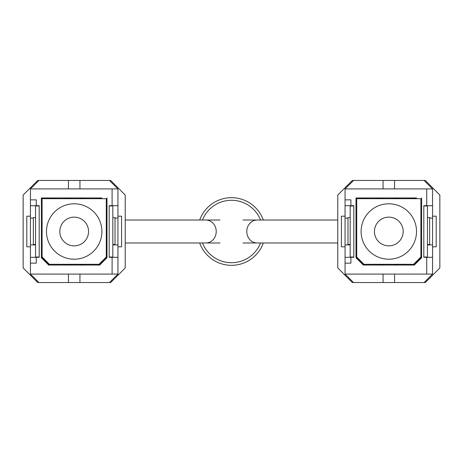 <?xml version="1.0" encoding="UTF-8"?>
<svg xmlns="http://www.w3.org/2000/svg" width="463" height="463" viewBox="0 0 463 463"><rect width="100%" height="100%" fill="white"/><g stroke="black" fill="none" stroke-linecap="round" stroke-linejoin="round"><path stroke-width="0.69" d="M260.53 220.018A31.218 31.218 0 0 0 202.47 220.018M202.47 242.982A31.218 31.218 0 0 0 260.53 242.982M263.32 220.018A33.828 33.828 0 0 0 199.68 220.018M199.68 242.982A33.828 33.828 0 0 0 263.32 242.982M112.104 205.688L109.187 205.688L109.187 257.312L117.938 257.312L117.938 205.688L112.104 205.688L112.104 188.916L117.938 188.916L109.482 180.46L68.437 180.46L68.437 188.916M79.943 180.46L79.943 188.916M68.437 274.084L68.437 282.54L79.943 282.54L79.943 274.084M68.437 180.46L38.898 180.46L30.442 188.916L112.104 188.916M79.943 282.54L109.482 282.54L117.938 274.084L30.442 274.084L38.898 282.54L68.437 282.54M33.359 218.085L30.442 218.085L30.442 205.688L39.193 205.688L39.193 257.312L30.442 257.312L30.442 263.146L36.276 263.146L36.276 257.312M30.442 205.688L30.442 188.916M36.276 205.688L36.276 199.854L30.442 199.854M117.938 188.916L117.938 205.688M35.547 244.915L30.442 244.915L30.442 218.085M30.442 257.312L30.442 244.915M117.938 257.312L117.938 274.084M112.104 274.084L112.104 257.312M112.833 244.915L117.938 244.915M115.021 218.085L117.938 218.085M101.895 197.961L41.381 197.961L41.381 257.746L48.667 265.039L99.707 265.039L106.999 257.746L106.999 197.961L106.999 198.691L42.11 198.691L42.11 257.017L49.396 264.309L98.978 264.309L106.27 257.017L106.999 257.017L98.978 265.039M117.938 246.814L121.584 246.814L121.584 216.186L117.938 216.186M30.442 216.186L26.796 216.186L26.796 246.814L30.442 246.814M109.482 282.54L110.645 282.54L125.23 267.955L125.23 195.045L110.645 180.46L109.482 180.46M38.898 180.46L37.735 180.46L23.15 195.045L23.15 267.955L37.735 282.54L38.898 282.54M30.442 274.084L30.442 263.146M112.833 244.481L115.021 244.481L115.021 217.645L112.833 217.645M35.547 244.481L33.359 244.481L33.359 217.645L35.547 217.645M74.19 245.865A14.365 14.365 0 0 1 59.825 231.5A14.365 14.365 0 0 1 74.19 217.135A14.365 14.365 0 0 1 88.555 231.5A14.365 14.365 0 0 1 74.19 245.865M74.19 203.795A27.705 27.705 0 0 0 46.485 231.5A27.705 27.705 0 0 0 74.19 259.205A27.705 27.705 0 0 0 101.895 231.5A27.705 27.705 0 0 0 74.19 203.795M39.193 205.983L35.547 205.983L35.547 205.688M46.485 197.961L41.381 197.961L41.381 198.691L42.11 198.691M109.187 257.017L112.833 257.017L112.833 205.688M42.11 205.983L41.381 205.983M35.547 205.983L35.547 257.017L39.193 257.017M49.396 265.039L41.381 257.017L42.11 257.017M112.833 205.983L109.187 205.983M106.999 205.983L106.27 205.983M106.27 257.017L106.27 198.691L106.999 198.691M100.87 198.691A42.289 42.289 0 0 0 99.95 197.961M48.43 197.961A42.289 42.289 0 0 0 47.51 198.691M99.707 198.691L98.978 197.961M49.396 197.961L48.667 198.691M68.53 265.039A34.013 34.013 0 0 1 65.219 264.309M65.219 198.691A34.013 34.013 0 0 1 68.53 197.961M79.85 197.961A34.013 34.013 0 0 1 83.161 198.691M83.161 264.309A34.013 34.013 0 0 1 79.85 265.039M426.724 205.688L423.807 205.688L423.807 257.312L432.558 257.312L432.558 205.688L426.724 205.688L426.724 188.916L432.558 188.916L424.102 180.46L383.057 180.46L383.057 188.916M394.563 180.46L394.563 188.916M383.057 274.084L383.057 282.54L394.563 282.54L394.563 274.084M383.057 180.46L353.518 180.46L345.062 188.916L426.724 188.916M394.563 282.54L424.102 282.54L432.558 274.084L345.062 274.084L353.518 282.54L383.057 282.54M347.979 218.085L345.062 218.085L345.062 205.688L353.813 205.688L353.813 257.312L345.062 257.312L345.062 263.146L350.896 263.146L350.896 257.312M345.062 205.688L345.062 188.916M350.896 205.688L350.896 199.854L345.062 199.854M432.558 188.916L432.558 205.688M350.167 244.915L345.062 244.915L345.062 218.085M345.062 257.312L345.062 244.915M432.558 257.312L432.558 274.084M426.724 274.084L426.724 257.312M427.453 244.915L432.558 244.915M429.641 218.085L432.558 218.085M416.515 197.961L356.001 197.961L356.001 257.746L363.293 265.039L414.333 265.039L421.619 257.746L421.619 197.961L421.619 198.691L356.73 198.691L356.73 257.017L364.022 264.309L413.604 264.309L420.89 257.017L421.619 257.017L413.604 265.039M432.558 246.814L436.204 246.814L436.204 216.186L432.558 216.186M345.062 216.186L341.416 216.186L341.416 246.814L345.062 246.814M424.102 282.54L425.265 282.54L439.85 267.955L439.85 195.045L425.265 180.46L424.102 180.46M353.518 180.46L352.355 180.46L337.77 195.045L337.77 267.955L352.355 282.54L353.518 282.54M345.062 274.084L345.062 263.146M427.453 244.481L429.641 244.481L429.641 217.645L427.453 217.645M350.167 244.481L347.979 244.481L347.979 217.645L350.167 217.645M388.81 245.865A14.365 14.365 0 0 1 374.445 231.5A14.365 14.365 0 0 1 388.81 217.135A14.365 14.365 0 0 1 403.175 231.5A14.365 14.365 0 0 1 388.81 245.865M388.81 203.795A27.705 27.705 0 0 0 361.105 231.5A27.705 27.705 0 0 0 388.81 259.205A27.705 27.705 0 0 0 416.515 231.5A27.705 27.705 0 0 0 388.81 203.795M353.813 205.983L350.167 205.983L350.167 205.688M361.105 197.961L356.001 197.961L356.001 198.691L356.73 198.691M423.807 257.017L427.453 257.017L427.453 205.688M356.73 205.983L356.001 205.983M350.167 205.983L350.167 257.017L353.813 257.017M364.022 265.039L356.001 257.017L356.73 257.017M427.453 205.983L423.807 205.983M421.619 205.983L420.89 205.983M420.89 257.017L420.89 198.691L421.619 198.691M415.49 198.691A42.289 42.289 0 0 0 414.57 197.961M363.05 197.961A42.289 42.289 0 0 0 362.13 198.691M414.333 198.691L413.604 197.961M364.022 197.961L363.293 198.691M383.15 265.039A34.013 34.013 0 0 1 379.839 264.309M379.839 198.691A34.013 34.013 0 0 1 383.15 197.961M394.47 197.961A34.013 34.013 0 0 1 397.781 198.691M397.781 264.309A34.013 34.013 0 0 1 394.47 265.039M220.018 242.982L205.85 242.982A11.482 10.365 -90 0 0 216.221 231.5A11.482 10.365 -90 0 0 205.85 220.018L125.23 220.018M242.982 242.982L257.15 242.982A11.482 10.365 -90 0 1 246.779 231.5A11.482 10.365 -90 0 1 257.15 220.018L337.77 220.018M205.85 242.982L125.23 242.982M205.85 220.018L220.018 220.018M257.15 242.982L337.77 242.982M257.15 220.018L242.982 220.018"/></g></svg>
